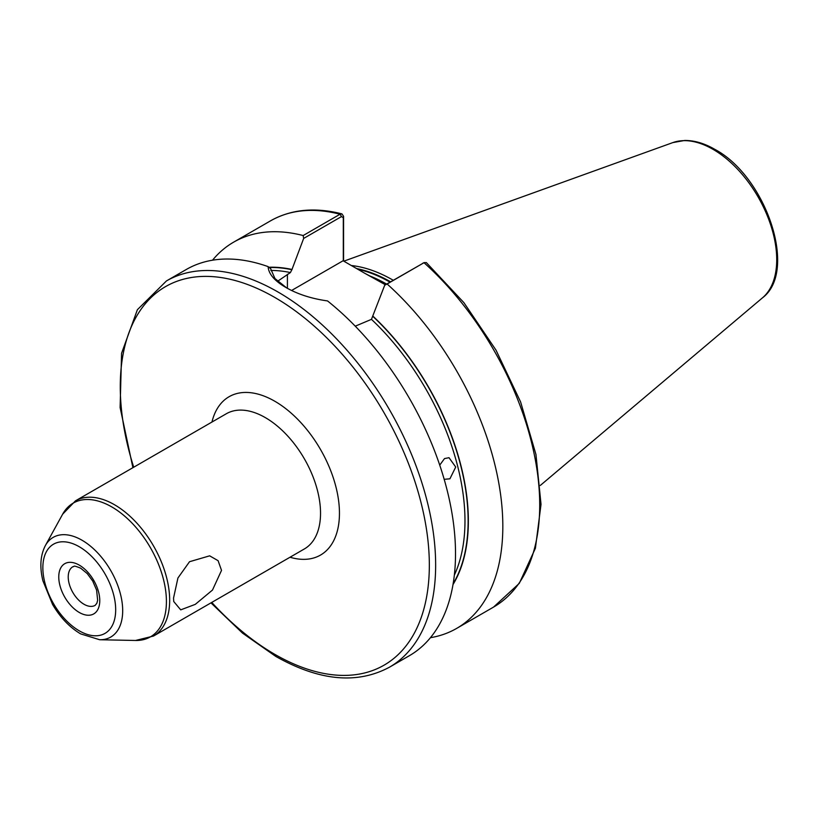 <?xml version="1.0" encoding="UTF-8"?>
<svg xmlns="http://www.w3.org/2000/svg" width="818" height="818" viewBox="0 0 818 818"><rect width="100%" height="100%" fill="white"/><g stroke="black" fill="none" stroke-linecap="round" stroke-linejoin="round"><path stroke-width="1.23" d="M439.726 465.125L444.511 458.581L449 457.691L455.728 467.017L449.91 478.806L444.184 479.328M173.539 598.081L177.925 577.999L189.52 561.721L209.653 555.831L218.099 560.688L221.525 570.381L212.486 590.054L195.287 604.359L180.717 609.86L173.733 601.506L173.539 598.081M385.452 284.797L364.951 273.386L385.994 284.48M393.274 280.277A156.095 90.123 -120 0 0 393.069 280.155A156.095 90.123 -120 0 0 351.341 265.523M166.453 280.942A223.007 128.753 -120 0 1 277.956 291.985A223.007 128.753 -120 0 1 423.642 488.499A223.007 128.753 -120 0 1 389.46 667.202L409.327 655.729A223.007 128.753 -120 0 0 448.571 496.189A223.007 128.753 -120 0 0 327.537 300.932C311.464 298.672 297.558 294.173 285.84 287.435L285.84 287.435C274.49 280.86 268.58 273.918 268.11 266.617A223.007 128.753 -120 0 0 186.32 269.47L166.453 280.942L137.383 309.715L121.575 353.274L120.113 407.517L132.905 467.691M277.588 281.28L290.41 272.558L291.985 269.459A192.107 110.911 -120 0 0 268.887 267.251M430.442 637.682A223.007 128.753 -120 0 0 456.628 628.418A223.007 128.753 -120 0 0 387.108 283.999L384.705 285.226L371.464 319.347L355.247 326.178M384.705 285.226L424 262.701A223.007 128.753 -120 0 1 493.53 607.109L519.297 583.346L535.412 548.234L541.025 504.317L535.954 454.471L520.606 401.935L496.035 350.176L463.898 302.66L426.321 262.568L424 262.701L387.108 283.999M452.998 584.573A192.107 110.911 -120 0 0 373.039 316.259M268.11 266.617L270.635 268.662L274.93 278.498L286.637 287.895M291.985 269.459L303.662 238.427L303.161 235.543L340.053 214.234L341.924 213.887L343.57 216.289L343.57 261.044M303.161 235.543A223.007 128.753 -120 0 0 233.631 242.159A223.007 128.753 -120 0 0 212.516 260.206M343.304 260.891L343.304 217.7L341.505 216.576L303.662 238.427M364.951 273.386L343.079 260.758L291.607 290.472M343.57 216.289L343.304 217.7M79.264 565.115A28.988 16.738 60 0 1 99.765 600.616A28.988 16.738 60 0 1 79.264 612.457A28.988 16.738 60 0 1 58.763 576.946A28.988 16.738 60 0 1 79.264 565.115M83.998 604.257A22.301 12.873 -120 0 0 95.144 605.361L96.841 603.295L97.649 600.31L96.606 590.095L92.71 581.046L87.25 573.592L80.655 568.173C71.872 564.635 74.939 566.813 72.843 566.741A22.301 12.873 -120 0 0 69.428 584.604A22.301 12.873 -120 0 0 83.998 604.257M81.994 540.217A57.557 33.231 60 0 1 121.667 599.645A57.557 33.231 60 0 1 99.673 639.737L80.655 633.889C69.602 627.304 60.246 617.498 52.577 604.461L42.914 580.831C39.55 567.089 40.358 555.361 45.338 545.626A57.557 33.231 60 0 1 81.994 540.217M79.264 630.821A51.493 29.724 -120 0 0 115.675 609.799A51.493 29.724 -120 0 0 79.264 546.741A51.493 29.724 -120 0 0 42.853 567.764A51.493 29.724 -120 0 0 79.264 630.821M211.964 422.047A91.432 52.792 60 0 1 274.797 401.239A91.432 52.792 60 0 1 339 504.113A91.432 52.792 60 0 1 290.012 557.232M153.508 636.046L304.368 548.95A78.047 45.062 -120 0 0 316.331 486.403A78.047 45.062 -120 0 0 265.339 417.62A78.047 45.062 -120 0 0 226.31 413.755L75.46 500.851A78.047 45.062 60 0 1 114.479 504.726A78.047 45.062 60 0 1 165.471 573.5A78.047 45.062 60 0 1 153.508 636.046L135.532 640.474A77.219 44.581 -120 0 0 165.042 586.67A77.219 44.581 -120 0 0 111.821 506.945A77.219 44.581 -120 0 0 62.638 514.205L75.46 500.851M211.76 602.416A218.549 126.177 -120 0 0 274.797 654.339A218.549 126.177 -120 0 0 429.338 565.115A218.549 126.177 -120 0 0 274.797 297.445A218.549 126.177 -120 0 0 133.712 467.221M386.648 284.102A155.205 89.612 -120 0 0 370.319 276.157M390.595 281.821A155.297 89.663 -120 0 0 356.597 268.56M390.043 282.149A155.205 89.612 -120 0 0 357.844 269.286M672.836 142.598L684.646 140.481C694.349 140.379 704.39 143.324 714.779 149.326C765.771 176.31 798.378 271.065 762.468 297.844A90.113 52.025 -120 0 0 770.536 224.49A90.113 52.025 -120 0 0 712.999 149.326A90.113 52.025 -120 0 0 672.836 142.598L343.805 261.177M290.41 272.558A189.551 109.438 -120 0 0 270.83 270.441M454.338 575.146A189.551 109.438 -120 0 0 371.464 319.347M453.131 583.786A191.79 110.727 -120 0 0 373.039 316.535M341.505 216.576L340.053 214.234A223.007 128.753 -120 0 0 270.523 220.85C291.024 209.316 314.818 206.995 341.924 213.887M291.985 269.736A191.79 110.727 -120 0 0 269.245 267.537M287.415 274.286L287.415 288.325M99.673 639.737L135.532 640.474M389.46 667.202C357.118 684.533 319.204 680.924 275.727 656.373L242.547 633.142L210.962 602.876M762.468 297.844L540.309 485.442M493.53 607.109L456.628 628.418M270.523 220.85L233.631 242.159M45.338 545.626L62.638 514.205M424.317 262.537L422.712 263.284"/></g></svg>
